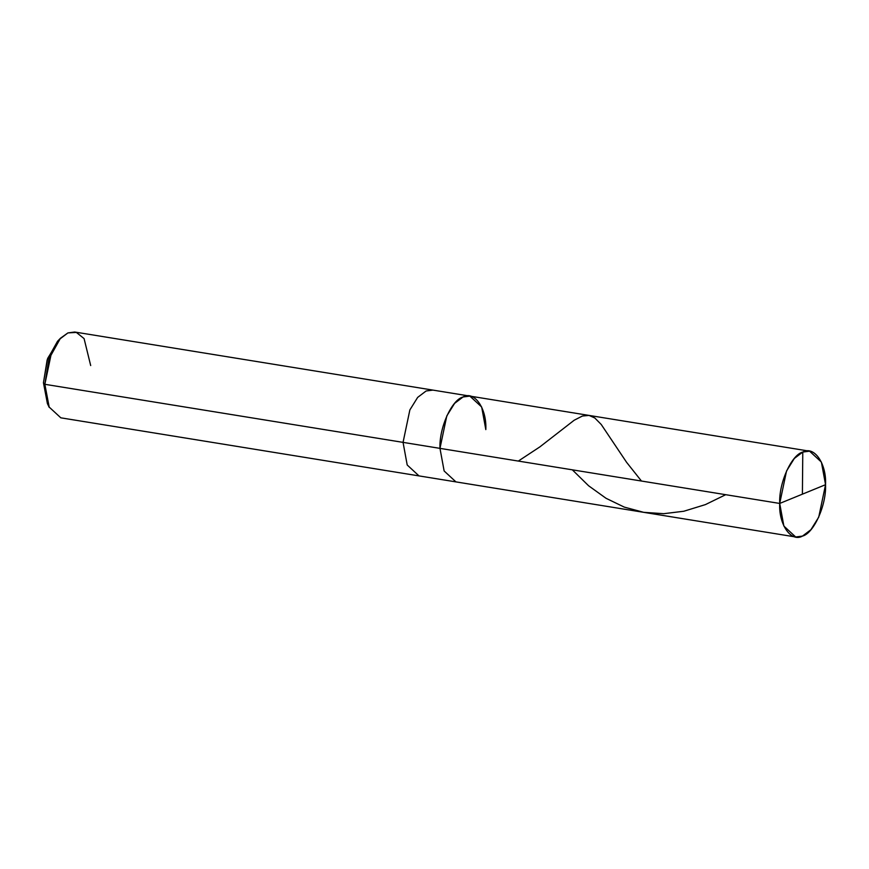 <?xml version="1.0" encoding="UTF-8"?>
<svg xmlns="http://www.w3.org/2000/svg" width="869" height="869" viewBox="0 0 869 869"><rect width="100%" height="100%" fill="white"/><g stroke="black" fill="none" stroke-linecap="round" stroke-linejoin="round"><path stroke-width="1.3" d="M485.814 429.612C486.912 408.408 474.387 390.463 463.047 396.981C451.706 399.74 439.03 428.004 439.975 448.371L779.71 503.444L825.55 484.696C826.506 505.063 813.818 533.327 802.489 536.086C791.138 542.604 778.613 524.659 779.71 503.444L783.871 526.06L795.678 536.977L802.489 536.086L810.929 529.688L818.728 517.153L825.55 484.696L779.71 503.444C778.754 483.077 791.442 454.813 802.782 452.054C814.123 445.536 826.647 463.492 825.55 484.696L821.39 462.08L809.582 451.174L802.782 452.054L794.331 458.463L786.532 470.998L779.71 503.444L439.975 448.371L446.796 415.914L454.596 403.379L463.047 396.981L469.847 396.09L463.047 396.981L454.596 403.379L446.796 415.914L439.975 448.371L444.135 470.976L455.943 481.893L444.135 470.976L439.975 448.371C439.03 428.004 451.706 399.74 463.047 396.981C474.387 390.463 486.912 408.408 485.814 429.612L481.665 406.996L469.847 396.09L432.925 390.105L426.114 390.985L417.663 397.394L409.864 409.929L403.053 442.375L439.975 448.371L403.053 442.375L407.203 464.991L419.01 475.908L407.203 464.991L403.053 442.375L409.864 409.929L417.663 397.394L426.114 390.985L432.925 390.105L74.723 332.023L67.912 332.914L59.472 339.312L51.662 351.847L44.851 384.304L403.053 442.375L44.851 384.304L49.251 407.431L47.404 403.585L43.45 382.773L44.851 384.304L43.45 382.773L48.349 405.378M58.962 339.909L47.632 358.452L43.45 382.773L47.165 359.842L57.506 341.311L60.461 338.237L48.979 358.832L44.851 384.304L49.012 406.92L60.819 417.826L795.678 536.977M90.691 365.556L84.076 338.584L76.342 332.414L67.912 332.914L60.461 338.237M802.402 494.157L802.782 452.054M725.713 494.689L705.432 504.596L683.827 511.244L663.742 513.688L643.679 512.33L624.268 507.105L606.041 498.295L588.595 485.76L572.323 469.825M641.452 481.035L626.571 462.286L601.239 424.485L594.809 417.989L589.052 415.415L582.393 416.034L574.224 420.205L539.812 446.927L518.326 461.07M809.582 451.174L469.847 396.09"/></g></svg>
